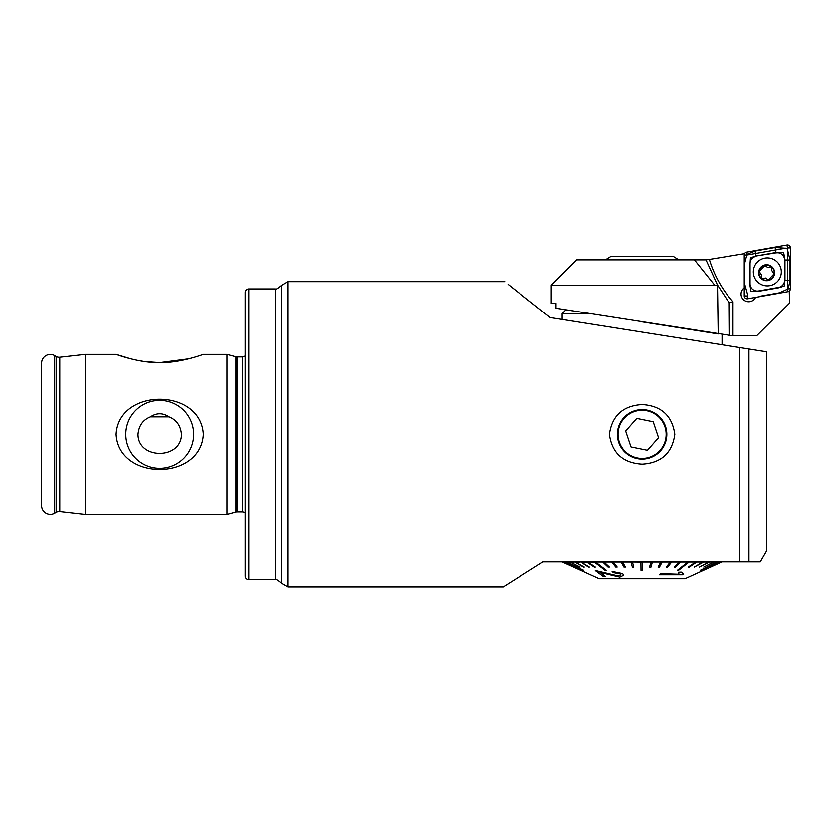 <?xml version="1.0" encoding="UTF-8"?>
<svg xmlns="http://www.w3.org/2000/svg" width="832" height="832" viewBox="0 0 832 832"><rect width="100%" height="100%" fill="white"/><g stroke="black" fill="none" stroke-linecap="round" stroke-linejoin="round"><path stroke-width="1.25" d="M59.779 511.43A5.814 5.814 0 0 0 56.222 512.179L56.222 356.491A5.814 5.814 0 0 0 59.779 357.24L85.218 354.37L85.218 514.301L59.779 511.43L59.779 357.24M642.096 464.121C622.908 462.946 611.998 453.024 609.378 434.335C612.03 415.636 622.929 405.714 642.096 404.55C661.274 405.725 672.183 415.646 674.804 434.335C672.162 453.034 661.253 462.966 642.096 464.121M642.096 409.614A24.721 24.721 0 0 0 617.375 434.335A24.721 24.721 0 0 0 642.096 459.056A24.721 24.721 0 0 0 666.817 434.335A24.721 24.721 0 0 0 642.096 409.614M760.271 561.922L766.771 550.649L766.771 351.853L550.233 317.554L508.092 284.336M150.457 416.853L169.021 416.853C176.53 419.848 180.679 425.672 181.47 434.335C181.48 459.69 137.966 459.649 138.008 434.335C138.798 425.662 142.948 419.838 150.457 416.853C156.634 412.745 162.822 412.745 169.021 416.853M188.833 358.8L159.796 362.617M159.567 362.617L144.57 361.546M144.165 361.494L137.166 360.287M130.634 358.79L116.116 354.37C116.667 354.567 139.391 363.074 159.786 362.617C180.149 363.054 202.821 354.557 203.351 354.37L226.98 354.37L235.924 356.762A4.358 4.358 0 0 0 237.058 356.907L242.247 356.907A4.358 4.358 0 0 0 245.159 355.794M203.351 434.335C200.803 387.452 118.57 387.65 116.116 434.335C118.695 481.187 200.876 481.062 203.351 434.335M193.679 434.335A33.935 33.935 0 0 0 159.734 400.39A33.935 33.935 0 0 0 125.798 434.335A33.935 33.935 0 0 0 159.734 468.27A33.935 33.935 0 0 0 193.679 434.335M248.789 579.738L275.215 579.738L275.215 288.933L248.789 288.933A3.64 3.64 0 0 0 245.159 292.573L245.159 576.098A3.64 3.64 0 0 0 248.789 579.738L248.789 288.933M226.98 354.37L226.98 514.301L235.924 511.909A4.358 4.358 0 0 1 237.058 511.763L242.247 511.763A4.358 4.358 0 0 1 245.159 512.866M56.222 356.491L54.683 355.607A8.726 8.726 0 0 0 41.6 363.158L41.6 505.502A8.726 8.726 0 0 0 54.683 513.063L54.683 355.607M56.222 512.179L54.683 513.063M116.116 354.37L85.218 354.37M226.98 514.301L85.218 514.301M748.935 349.024L748.935 561.922C763.818 561.922 763.818 561.922 748.935 561.922L542.974 561.922L503.235 587.007L542.974 561.922M759.762 561.922L739.492 561.922L739.492 347.526M751.14 561.922L722.051 561.922M508.498 284.658L512.242 287.654M512.491 287.851L550.233 317.554M744.234 287.914A7.634 7.634 0 0 0 748.675 301.746A7.634 7.634 0 0 0 755.57 297.378A7.634 7.634 180 0 1 741.042 294.112A7.634 7.634 180 0 1 744.234 287.914M714.792 285.303L551.221 285.303L576.67 259.854L705.983 259.854L717.506 285.033L714.792 285.303L694.439 259.854M642.096 321.87L718.203 333.923L717.506 285.033L729.217 302.848L732.971 301.735L732.971 335.826L555.994 308.235L555.994 303.472L551.221 303.472L551.221 285.303M744.557 253.635L709.363 259.418A112.684 112.611 0 0 0 732.971 301.735M705.744 259.854L709.363 259.418M729.217 302.848L729.446 335.702M732.971 335.826L756.59 335.826L789.578 303.098L789.235 291.127M744.328 253.375L744.328 254.259M788.58 291.502L789.578 291.325M744.328 255.445L786.094 248.082L787.54 249.288L787.54 291.678M781.31 271.887A13.998 13.988 0 0 0 767.322 257.899A13.998 13.988 0 0 0 753.324 271.887A13.998 13.988 0 0 0 767.322 285.875A13.998 13.988 0 0 0 781.31 271.887M756.059 256.35A7.27 7.27 0 0 0 750.048 263.505L750.048 283.795A7.27 7.27 0 0 0 758.586 290.95L778.575 287.425A7.27 7.27 0 0 0 784.586 280.27L784.586 259.979A7.27 7.27 0 0 0 776.048 252.824L755.997 255.996L750.443 257.774L750.048 263.505M746.637 252.106A2.912 2.902 0 0 0 744.234 254.966L744.234 295.911A2.912 2.902 0 0 0 747.646 298.782L787.998 291.668A2.912 2.902 0 0 0 790.4 288.808L790.4 247.863A2.912 2.902 0 0 0 786.989 244.993L746.637 252.106L747.011 254.27L755.113 250.994L775.102 247.468L785.398 248.206M786.854 248.685L787.488 247.915L790.4 247.863M787.54 249.974L790.036 259.99L790.036 280.28L788.247 288.85L779.522 292.802L759.533 296.317M747.781 295.235L744.598 283.795L744.598 263.515L747.011 254.27M749.684 263.515L749.684 283.795L750.994 291.387L758.649 291.314L778.638 287.789L784.191 286.073L784.95 280.28L784.95 259.99L783.64 252.491L776.048 252.824M763.235 267.051L759.252 271.513L761.634 275.257L761.322 276.494C761.062 278.294 761.81 278.928 763.558 278.387L765.523 278.013L767.229 279.198C768.674 280.311 769.59 279.978 769.985 278.2L773.978 273.936L771.607 270.213L771.919 268.965L770.9 266.781L767.707 267.457L765.034 265.574L763.256 267.405M758.784 271.107A7.998 7.987 0 0 0 765.003 280.55A7.998 7.987 0 0 0 774.446 274.342A7.998 7.987 0 0 0 768.227 264.898A7.998 7.987 0 0 0 758.784 271.107M771.919 268.965L772.096 268.258M765.076 280.197A7.634 7.634 0 0 0 774.093 274.258A7.634 7.634 0 0 0 768.154 265.252A7.634 7.634 0 0 0 759.138 271.18A7.634 7.634 0 0 0 765.076 280.197M761.322 276.494L761.134 277.202M605.374 259.854L611.198 256.225L672.994 256.225L678.818 259.854M618.509 429.562A24.055 24.055 0 0 0 637.322 457.912A24.055 24.055 0 0 0 665.673 439.109A24.055 24.055 0 0 0 646.87 410.758A24.055 24.055 0 0 0 618.509 429.562M630.978 446.919L647.431 450.247L658.549 437.663L653.203 421.751L636.75 418.413L625.643 431.007L630.978 446.919M690.165 576.451L696.384 573.612M566.02 562.162L583.336 570.44L566.467 562.162L563.95 562.089L574.673 567.133L562.661 562.089L573.55 567.133L562.484 561.922M717.881 562.162L700.638 570.44L717.881 562.089L720.054 562.089L709.363 567.133L721.458 562.089L710.684 567.133L721.698 561.922M689.094 562.162L687.918 562.162L677.321 570.44L678.496 570.44L689.094 562.089L695.708 562.089L688.293 567.133L689.364 567.133L696.779 562.089L702.666 562.089L694.304 567.133L703.602 562.089L708.656 562.089L699.494 567.133L709.446 562.089L713.606 562.089L703.768 567.133L714.23 562.089L717.423 562.089L700.18 570.44M642.46 570.44L642.356 562.162L640.9 562.162L641.004 570.44L642.46 570.44L642.356 562.089L650.884 562.089L649.584 567.133L651.03 567.133L652.33 562.089L660.733 562.089L658.081 567.133L659.495 567.133L662.147 562.089L670.29 562.089L666.328 567.133L667.69 567.133L671.642 562.089L679.39 562.089L674.201 567.133L675.48 567.133L680.67 562.089L687.918 562.089L677.321 570.44M606.278 570.44L595.514 562.162L594.339 562.162L605.114 570.44L606.278 570.367L595.514 562.089L602.701 562.089L608.005 567.133L609.284 567.05L603.97 562.089L611.686 562.089L615.753 567.133L617.105 567.05L613.028 562.089L621.14 562.089L623.917 567.133L625.321 567.05L622.544 562.089L630.937 562.089L632.362 567.133L633.807 567.133L632.372 562.089L640.9 562.162M562.578 562.162L599.206 578.812L684.986 578.812L721.604 562.13M587.787 562.162L586.737 562.162L594.246 567.133L595.296 567.133L587.787 562.089L594.339 562.162M587.787 562.089L595.296 567.133M580.923 562.162L588.442 567.133L580.923 562.162L586.737 562.162M580.923 562.089L589.368 567.133M575.016 562.162L583.492 567.133L575.016 562.162L580.008 562.162M575.016 562.089L584.262 567.133M570.18 562.162L579.457 567.133L570.18 562.162L574.246 562.162M570.18 562.089L580.07 567.133M566.467 562.162L569.566 562.162M566.467 562.089L583.783 570.44M618.415 576.066L595.296 570.565L618.415 576.066L620.838 574.881L620.204 573.997L613.278 572.666L612.092 571.511L622.586 573.706L623.698 575.255L619.819 577.19L600.028 572.478L605.769 576.794L603.044 576.378L595.296 570.638M623.709 575.255L622.586 573.633L612.092 571.511M605.769 576.794L600.028 572.406M679.047 574.319L660.681 573.695L659.256 574.766L660.681 573.768L679.047 574.392L678.423 572.385L681.21 572.343M678.423 572.312L678.34 572.905L678.423 572.312L681.21 572.166L683.748 574.08L682.833 574.839L659.256 574.839M563.68 562.162L574.673 567.133M609.284 567.133L603.97 562.089M603.97 562.162L602.701 562.162M633.807 567.133L632.372 562.089M632.372 562.162L630.937 562.162M625.321 567.133L622.544 562.089M622.544 562.162L621.14 562.162M617.105 567.133L613.028 562.089M613.028 562.162L611.686 562.162M652.33 562.162L650.884 562.162L649.584 567.133M680.67 562.162L679.39 562.162L674.201 567.133M671.642 562.162L670.29 562.162L666.328 567.133M662.147 562.162L660.733 562.162L658.081 567.133M696.779 562.162L695.708 562.162L688.293 567.133M714.23 562.162L703.768 567.133M709.446 562.162L699.494 567.133M703.602 562.162L694.304 567.133M720.335 562.162L709.363 567.133M721.698 562.089L710.58 567.133M681.21 572.166L683.748 574.153M571.875 310.742L570.898 310.596M565.968 309.806L562.12 313.654L590.231 313.654M275.215 288.933C275.371 289.9 277.472 288.694 281.507 285.303L281.507 583.367L287.799 587.007L503.235 587.007M281.507 285.303L287.799 281.663L287.799 587.007M242.247 511.763L242.247 356.907M237.058 511.763L237.058 356.907M235.924 511.909L235.924 356.762M788.247 288.85L790.4 288.808M787.623 289.588L787.998 291.668M744.234 295.911L747.146 295.974L747.646 298.782M787.488 247.915L786.989 244.993M746.387 255.008L744.234 254.966M775.102 247.468L775.986 252.481L755.997 255.996L755.113 250.994M790.036 259.99L784.586 259.979M790.036 280.28L784.586 280.27M287.799 281.663L504.764 281.663M275.215 579.738C275.371 578.77 277.472 579.977 281.507 583.367M722.062 344.77L722.062 334.537M562.12 319.436L562.12 313.654"/></g></svg>
